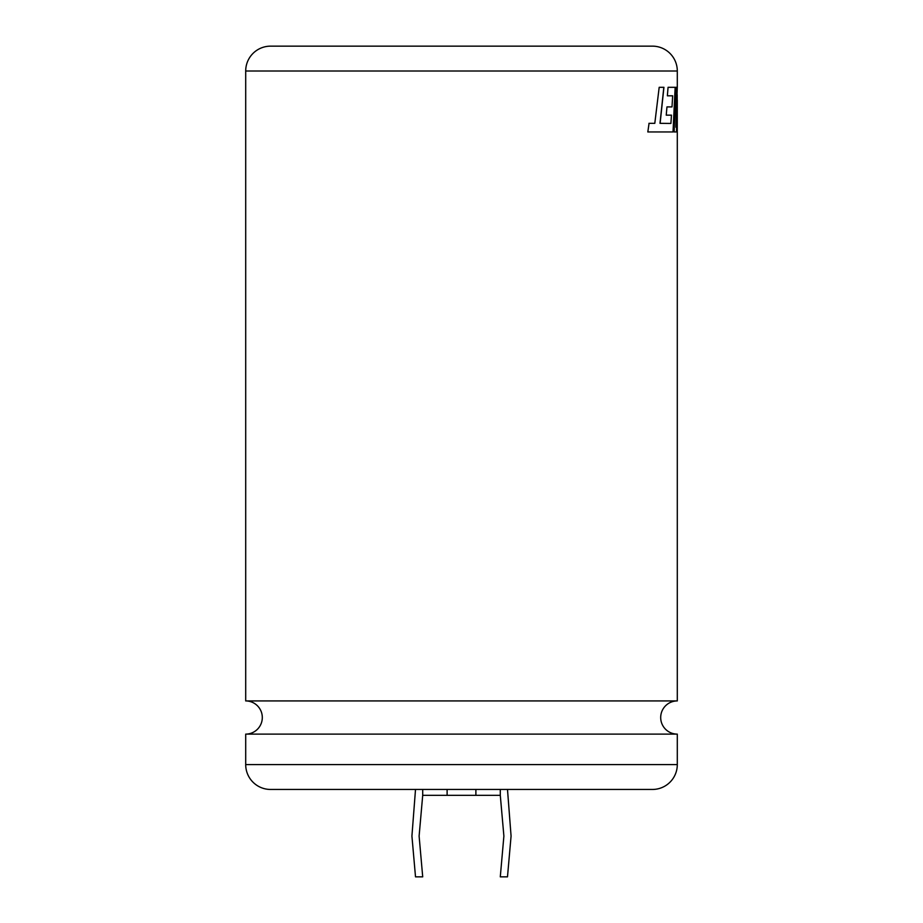 <?xml version="1.0" encoding="UTF-8"?>
<svg xmlns="http://www.w3.org/2000/svg" width="923" height="923" viewBox="0 0 923 923"><rect width="100%" height="100%" fill="white"/><g stroke="black" fill="none" stroke-linecap="round" stroke-linejoin="round"><path stroke-width="1.38" d="M677.297 764.59A24.863 24.863 0 0 1 652.434 789.453L270.566 789.453A24.863 24.863 0 0 1 245.703 764.59L677.297 764.59L677.297 734.12L245.703 734.12A16.602 16.602 0 0 0 262.305 717.517A16.602 16.602 0 0 0 245.703 700.926L245.703 71.013A24.863 24.863 0 0 1 270.566 46.15L652.434 46.15A24.863 24.863 0 0 1 677.297 71.013L245.703 71.013M677.297 734.12A16.602 16.602 0 0 1 660.695 717.517A16.602 16.602 0 0 1 677.297 700.926L245.703 700.926M666.233 115.156L666.96 106.906L672.002 106.906L672.671 95.807L667.364 95.807L668.067 87.316L675.267 87.316L673.132 131.954L647.819 131.954L649.065 123.336L654.799 123.336L659.184 87.316L663.937 87.316L660.118 123.336L670.906 123.451L671.471 115.156L666.233 115.156L671.356 115.156M677.297 700.926L677.297 131.954M677.274 87.316L675.924 127.247L676.917 87.316L675.936 87.316L674.125 131.954L676.594 131.954L677.286 100.065L677.274 131.954M677.297 87.316L677.297 71.013M245.703 764.59L245.703 734.12M507.488 789.453L511.077 836.088L507.488 876.85L500.289 876.85L503.889 836.088L500.289 795.326L422.711 795.326L422.711 789.453M652.434 46.15L270.566 46.15M422.711 795.326L419.111 836.088L422.711 876.85L415.512 876.85L411.923 836.088L415.512 789.453M475.887 795.326L475.887 789.453M500.289 795.326L500.289 789.453M447.113 795.326L447.113 789.453M674.125 131.954L676.467 131.954L677.286 100.065M675.936 87.316L676.79 87.316L675.924 127.247M670.906 123.451L660.003 123.336L663.822 87.316L659.184 87.316M654.695 123.336L648.95 123.336M647.819 131.954L664.075 131.954M673.017 131.954L675.151 87.316L668.067 87.316M667.364 95.807L672.555 95.807M666.96 106.906L671.886 106.906M677.182 100.065L677.182 94.723"/></g></svg>
